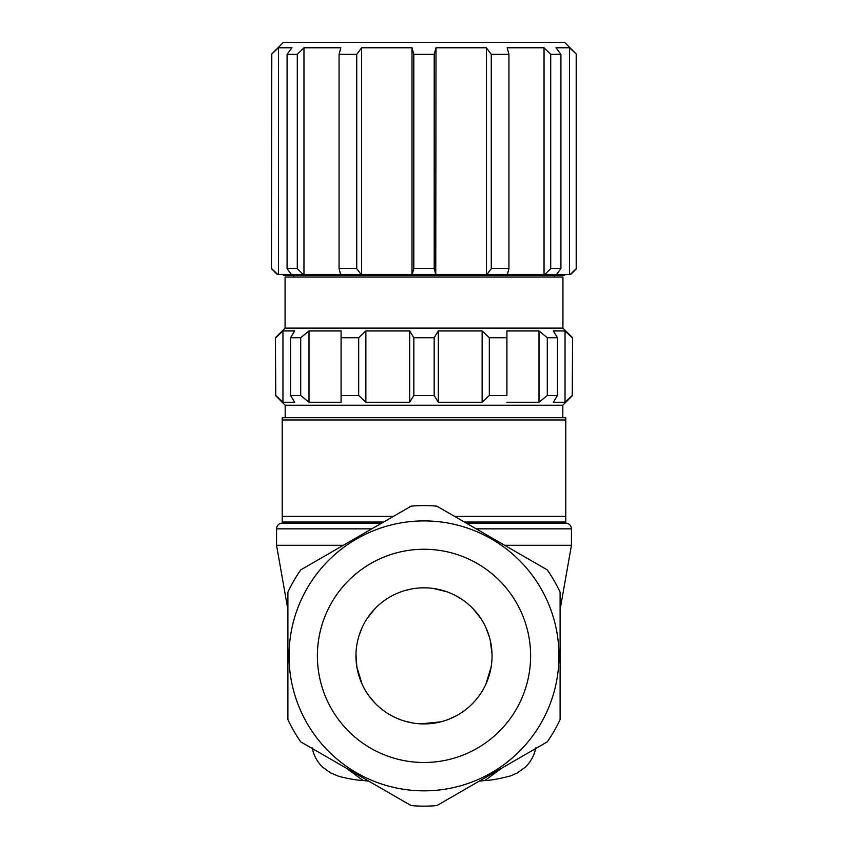 <?xml version="1.0" encoding="UTF-8"?>
<svg xmlns="http://www.w3.org/2000/svg" width="848" height="848" viewBox="0 0 848 848"><rect width="100%" height="100%" fill="white"/><g stroke="black" fill="none" stroke-linecap="round" stroke-linejoin="round"><path stroke-width="1.27" d="M433.773 588.533L447.044 591.851M455.832 595.72L462.086 599.483M473.205 608.864L480.752 618.33M486.063 627.976L489.519 637.484M490.229 640.251L492.02 654.031M491.829 661.387L491.162 666.846L486.01 683.912M475.516 700.331L471.764 704.349M456.436 715.701L449.133 719.115M440.737 721.839L420.735 723.842M411.397 722.75L403.616 720.8M401.655 720.153L396.334 718.044M375.007 703.098L369.081 696.06M361.979 683.87L356.838 666.846L355.969 654.327M358.916 635.989L362.096 627.605M367.057 618.605L374.986 608.663M395.656 594.003L399.662 592.328M404.114 590.791L410.856 589.106M421.106 587.887L424 587.823A68.052 68.052 0 0 0 355.948 655.875A68.052 68.052 0 0 0 424 723.927A68.052 68.052 0 0 0 492.052 655.875A68.052 68.052 0 0 0 424 587.823M283.359 42.4L564.641 42.4L576.545 54.304L569.527 47.785L556.034 47.785L560.92 54.304L550.712 54.304L544.034 47.785L507.157 47.785L508.938 54.304L491.257 54.304L486.381 47.785L435.999 47.785L434.208 54.304L413.792 54.304L412.001 47.785L361.619 47.785L356.743 54.304L339.062 54.304L340.843 47.785L303.966 47.785L297.288 54.304L287.08 54.304L291.966 47.785L278.473 47.785L271.455 54.304L283.359 42.4M278.473 47.785L278.473 274.339L277.126 274.339L271.455 268.668L271.455 54.304M271.455 268.668L271.795 54.304M277.593 274.339L271.795 268.668M278.473 274.339L303.096 274.339L297.288 268.668L297.288 54.304M287.08 54.304L287.08 268.668L291.33 274.339M287.08 268.668L297.288 268.668M303.966 47.785L303.966 274.339L303.096 274.339M303.966 274.339L360.983 274.339L356.743 268.668L356.743 54.304M339.062 54.304L339.062 268.668L340.61 274.339M339.062 268.668L356.743 268.668M361.619 47.785L361.619 274.339L360.983 274.339M361.619 274.339L412.001 274.339L412.001 47.785M412.001 274.339L435.766 274.339L434.208 268.668L434.208 54.304M413.792 54.304L413.792 268.668L412.234 274.339M413.792 268.668L434.208 268.668M435.999 47.785L435.766 274.339M435.999 274.339L486.381 274.339L486.381 47.785M486.381 274.339L507.39 274.339L508.938 268.668L508.938 54.304M491.257 54.304L491.257 268.668L487.017 274.339M491.257 268.668L508.938 268.668M507.39 274.339L544.034 274.339L544.034 47.785M544.034 274.339L556.67 274.339L560.92 268.668L560.92 54.304M550.712 54.304L550.712 268.668L544.904 274.339M550.712 268.668L560.92 268.668M556.67 274.339L569.527 274.339L569.527 47.785M569.527 274.339L570.874 274.339L576.545 268.668L576.545 54.304M576.205 54.304L576.205 268.668L570.407 274.339M283.359 274.339L283.359 275.473L564.641 275.473L564.641 274.339M285.066 328.102L562.934 328.102L562.934 277.063L285.066 277.063L285.066 328.102L275.42 337.737L275.77 395.465L275.42 337.737M562.934 328.102L572.58 337.737L572.23 395.465L565.044 402.27L553.309 402.27L557.454 395.465L547.289 395.465L539.127 402.175M275.77 337.737L282.956 330.932L282.956 402.27L275.77 395.465M572.23 337.737L565.044 330.932L553.309 330.932L557.454 337.737L547.289 337.737L538.999 330.932L506.913 330.932L506.913 337.737L489.317 337.737L482.13 330.932L438.31 330.932L434.165 337.737L413.835 337.737L409.69 330.932L365.87 330.932L358.683 337.737L341.087 337.737L341.087 330.932L309.001 330.932L300.711 337.737L290.546 337.737L294.691 330.932L282.956 330.932M572.58 337.737L572.23 395.465M290.546 337.737L290.546 395.465L294.691 402.27L282.956 402.27M300.711 337.737L300.711 395.465L290.546 395.465M309.001 330.932L309.001 402.27L300.711 395.465M341.087 330.932L341.087 402.27L309.001 402.27M358.683 337.737L358.683 395.465L341.087 395.465L341.087 402.27M365.87 330.932L365.87 402.27L358.683 395.465M409.69 330.932L409.69 402.27L365.87 402.27M413.835 337.737L413.835 395.465L409.69 402.27M434.165 337.737L434.165 395.465L413.835 395.465M438.31 330.932L438.31 402.27L434.165 395.465M482.13 330.932L482.13 402.27L438.31 402.27M489.317 337.737L489.317 395.465L482.13 402.27M506.913 337.737L506.913 395.465L489.317 395.465M506.913 330.932L506.913 395.465M538.999 330.932L538.999 402.27L506.913 402.27M547.289 337.737L547.289 395.465M557.454 337.737L557.454 395.465M565.044 330.932L565.044 402.27M572.58 395.465L562.818 405.217L285.182 405.217L275.42 395.465M562.818 405.217L562.818 417.693M285.182 405.217L285.182 417.693M454.57 516.368L565.775 516.368L565.775 522.039L565.775 417.693L282.225 417.693L282.225 522.039L282.225 516.368L393.43 516.368M565.775 419.961L282.225 419.961M466.358 523.174L565.775 523.174L565.775 522.039L464.397 522.039M383.603 522.039L282.225 522.039L282.225 523.174L381.642 523.174M565.775 523.174A5.671 5.671 0 0 1 571.446 528.845L571.446 545.296L504.666 545.296M282.225 523.174A5.671 5.671 0 0 0 276.554 528.845L276.554 545.296L343.334 545.296M287.896 609.617L276.554 545.296M535.724 747.872C534.357 755.367 530.848 761.833 525.219 767.281L517.238 773.005L510.464 775.931C499.281 778.835 490.738 780.383 484.823 780.552L501.868 768.076M368.732 781.125L363.177 780.552L346.132 768.076M287.896 719.592L287.896 592.158A150.276 150.276 0 0 1 300.764 569.867L411.132 506.15A150.276 150.276 0 0 1 436.868 506.15L547.236 569.867A150.276 150.276 0 0 1 560.104 592.158L560.104 719.592A150.276 150.276 0 0 1 547.236 741.883L436.868 805.6A150.276 150.276 0 0 1 411.132 805.6L300.764 741.883A150.276 150.276 0 0 1 287.896 719.592M558.97 655.875A134.97 134.97 0 0 1 424 790.845A134.97 134.97 0 0 1 289.03 655.875A134.97 134.97 0 0 1 424 520.905A134.97 134.97 0 0 1 558.97 655.875A134.97 134.97 0 0 1 424 790.845A134.97 134.97 0 0 1 289.03 655.875A134.97 134.97 0 0 1 424 520.905A134.97 134.97 0 0 1 558.97 655.875A134.97 134.97 0 0 1 424 790.845A134.97 134.97 0 0 1 289.03 655.875M530.615 655.875A106.615 106.615 0 0 1 424 762.49A106.615 106.615 0 0 1 317.385 655.875A106.615 106.615 0 0 1 424 549.26A106.615 106.615 0 0 1 530.615 655.875M571.446 528.845L476.184 528.845M371.816 528.845L276.554 528.845M554.433 277.063L554.433 275.473M293.567 277.063L293.567 275.473M560.104 609.617L571.446 545.296M363.177 780.552C356.743 780.202 348.729 778.824 339.126 776.439L330.921 773.09L322.855 767.345C317.184 761.896 313.654 755.409 312.276 747.872M479.268 781.125L484.823 780.552"/></g></svg>
